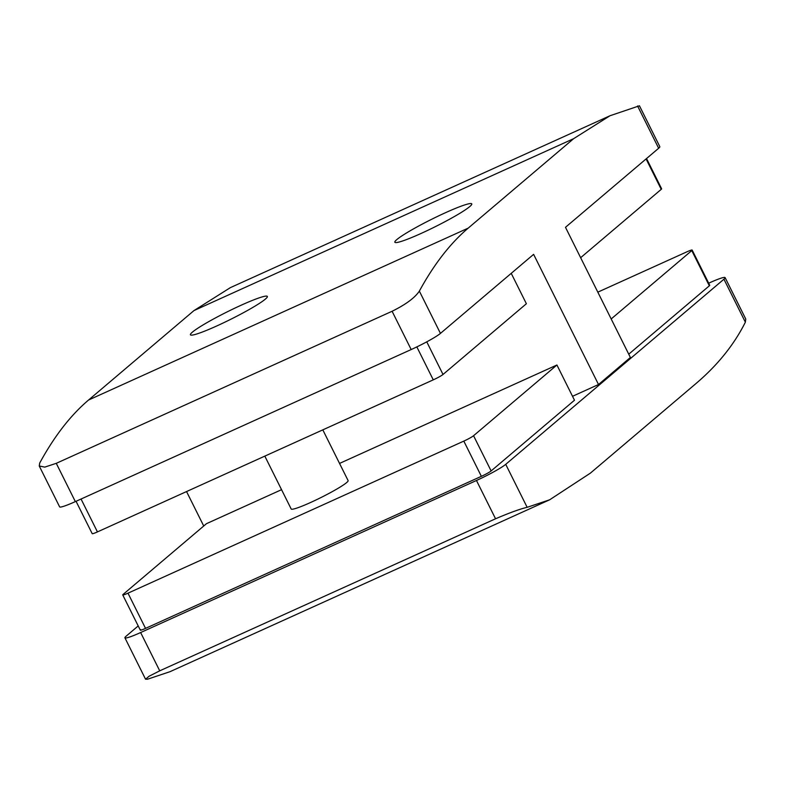 <?xml version="1.0" encoding="UTF-8"?>
<svg xmlns="http://www.w3.org/2000/svg" width="785" height="785" viewBox="0 0 785 785"><rect width="100%" height="100%" fill="white"/><g stroke="black" fill="none" stroke-linecap="round" stroke-linejoin="round"><path stroke-width="1.18" d="M264.82 456.114L291.186 508.994A31.802 3.052 -26.5 0 0 310.575 502.498A31.802 3.052 -26.5 0 0 348.108 480.606L322.812 429.866M216.631 326.02A42.979 4.121 -26.5 0 0 267.351 296.445A42.979 4.121 -26.5 0 0 241.152 305.218A42.979 4.121 -26.5 0 0 190.431 334.802A42.979 4.121 -26.5 0 0 216.631 326.02M421.045 233.469A42.979 4.121 -26.5 0 0 471.775 203.894A42.979 4.121 -26.5 0 0 445.566 212.666A42.979 4.121 -26.5 0 0 394.845 242.241A42.979 4.121 -26.5 0 0 421.045 233.469M138.209 625.939L126.091 636.223A25.787 2.473 -26.5 0 0 124.913 637.812A25.787 2.473 -26.5 0 0 140.633 632.543L159.728 670.832L495.551 518.777L476.466 480.489A25.787 2.473 -26.5 0 0 505.726 464.337L723.937 279.205A25.787 2.473 -26.5 0 0 725.114 277.615A25.787 2.473 -26.5 0 0 709.395 282.875L708.688 283.199M140.633 632.543L476.466 480.489M628.746 354.182L709.336 285.809A8.596 0.824 -26.5 0 0 709.728 285.279L692.164 250.062A8.596 0.824 153.5 0 1 691.771 250.592L611.181 318.965M339.542 463.425L556.928 364.996L574.483 400.222L491.125 470.941A8.596 0.824 153.5 0 1 481.372 476.328L145.539 628.383A8.596 0.824 153.5 0 1 140.299 630.139A8.596 0.824 153.5 0 1 140.692 629.609L140.957 630.149M725.114 277.615L745.75 319.004L745.367 322.184C734.044 344.772 717.519 365.28 695.795 383.708L590.369 473.149L549.647 499.8L527.157 507.316C520.18 508.925 509.651 512.742 495.551 518.777M549.647 499.8L170.011 671.685L147.521 679.211L145.549 679.202L149.062 676.248L159.728 670.832M419.357 291.107C433.948 264.368 450.237 243.37 468.203 228.121L573.629 138.68L610.023 115.738L639.451 105.789L659.832 146.677A25.787 2.473 153.5 0 1 658.654 148.267L565.485 227.307L630.384 357.479L598.513 384.522L533.614 254.35L440.444 333.399A25.787 2.473 153.5 0 1 411.183 349.551L392.098 311.262C405.757 304.531 414.843 297.809 419.357 291.107L440.444 333.399M610.023 115.738L230.388 287.624L193.993 310.566L88.568 400.016C70.601 415.255 54.322 436.254 39.731 463.003L39.25 465.996L44.774 467.114L56.265 463.327L392.098 311.262M572.53 396.288L598.513 384.522M203.727 526.009L186.545 491.557M56.265 463.327L75.35 501.605L411.183 349.551M75.35 501.605A25.787 2.473 153.5 0 1 59.631 506.874L39.25 465.996M556.928 364.996L473.561 435.724A8.596 0.824 153.5 0 1 463.807 441.111L127.984 593.166A8.596 0.824 153.5 0 1 122.735 594.922A8.596 0.824 153.5 0 1 123.127 594.392L206.494 523.664L281.56 489.673M76.057 501.291L92.198 533.663A8.596 0.824 -26.5 0 0 97.438 531.906L433.271 379.852A8.596 0.824 -26.5 0 0 443.015 374.465L526.382 303.736L511.221 273.337M597.817 292.157L686.924 251.818A8.596 0.824 153.5 0 1 692.164 250.062M580.645 257.706L661.235 189.332A8.596 0.824 -26.5 0 0 661.627 188.802L646.536 158.541M745.367 322.184L723.937 279.205M505.726 464.337L527.157 507.316M88.568 400.016L468.203 228.121M193.993 310.566L573.629 138.68M658.654 148.267L637.577 105.975M473.561 435.724L491.125 470.941M463.807 441.111L481.372 476.328M127.984 593.166L145.539 628.383M426.755 341.838L443.015 374.465M81.051 499.034L97.438 531.906M416.835 346.901L433.271 379.852M691.771 250.592L709.336 285.809M646.075 158.933L661.235 189.332M124.913 637.812L145.549 679.202M122.735 594.922L140.299 630.139"/></g></svg>

